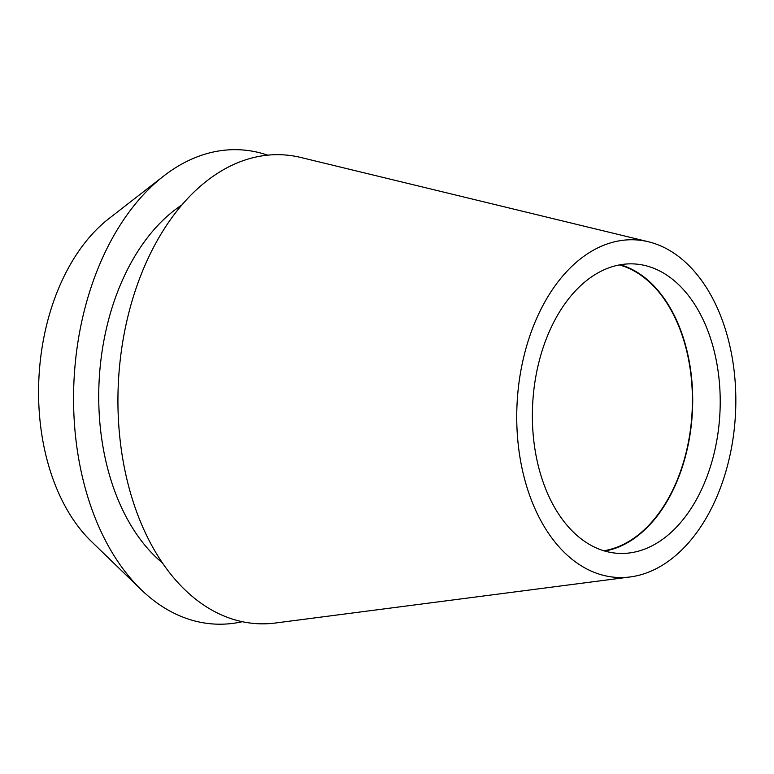 <?xml version="1.0" encoding="UTF-8"?>
<svg xmlns="http://www.w3.org/2000/svg" width="774" height="774" viewBox="0 0 774 774"><rect width="100%" height="100%" fill="white"/><g stroke="black" fill="none" stroke-linecap="round" stroke-linejoin="round"><path stroke-width="1.16" d="M552.085 325.564A144.922 93.741 93.1 0 0 540.281 473.224A144.922 93.741 93.1 0 0 618.416 553.362A144.922 93.741 93.1 0 0 700.499 491.742A144.922 93.741 93.1 0 0 712.303 344.082A144.922 93.741 93.1 0 0 634.167 263.934A144.922 93.741 93.1 0 0 552.085 325.564M620.332 264.756A144.922 93.741 -86.9 0 1 672.993 490.242A144.922 93.741 -86.9 0 1 604.746 551.04M603.768 550.749A144.477 93.441 93.1 0 0 672.761 489.981A144.477 93.441 93.1 0 0 619.326 264.94M163.624 176.085L108.873 218.636A185.344 119.883 93.1 0 0 63.787 276.928A185.344 119.883 93.1 0 0 91.303 541.374L141.11 589.604A237.483 153.6 -86.9 0 1 105.864 250.786A237.483 153.6 -86.9 0 1 163.624 176.085A237.483 153.6 -86.9 0 1 267.717 155.168M242.32 621.706A237.483 153.6 -86.9 0 1 141.11 589.604M181.929 204.926A198.657 128.484 93.1 0 0 125.746 273.048A198.657 128.484 93.1 0 0 162.443 562.93M648.428 241.769L300.834 157.48A234.774 151.849 93.1 0 0 149.875 254.656A234.774 151.849 93.1 0 0 134.647 506.215A234.774 151.849 93.1 0 0 275.496 623.002L630.181 576.949A169.042 109.337 -86.9 0 1 528.768 492.854A169.042 109.337 -86.9 0 1 539.739 311.738A169.042 109.337 -86.9 0 1 648.428 241.769A169.042 109.337 -86.9 0 1 712.844 505.567A169.042 109.337 -86.9 0 1 630.181 576.949"/></g></svg>
